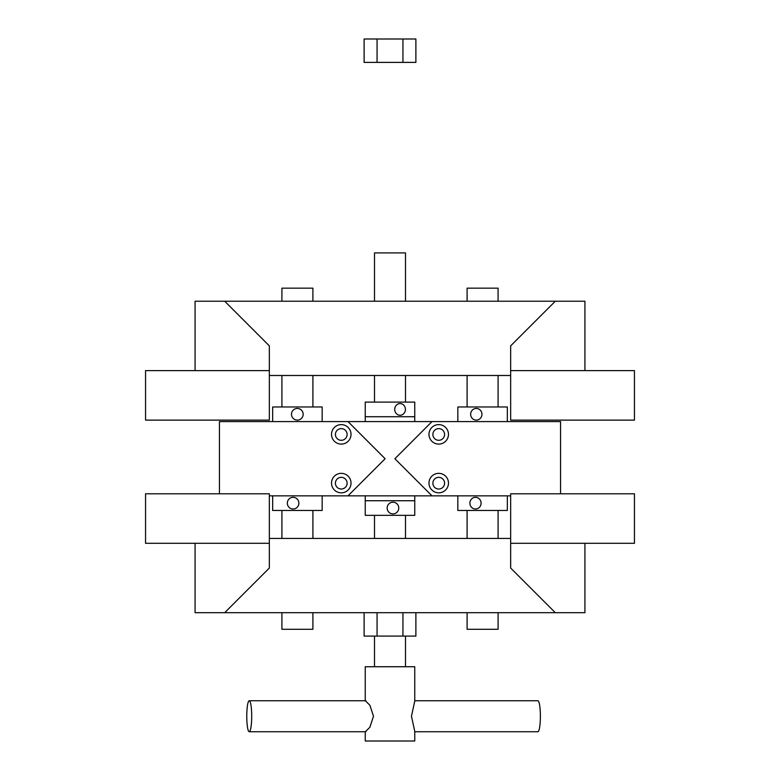 <?xml version="1.0" encoding="UTF-8"?>
<svg xmlns="http://www.w3.org/2000/svg" width="780" height="780" viewBox="0 0 780 780"><rect width="100%" height="100%" fill="white"/><g stroke="black" fill="none" stroke-linecap="round" stroke-linejoin="round"><path stroke-width="1.17" d="M341.269 428.61A5.85 5.85 0 0 0 335.419 434.46A5.85 5.85 0 0 0 341.269 440.3A5.85 5.85 0 0 0 347.119 434.46A5.85 5.85 0 0 0 341.269 428.61M438.731 477.34A5.85 5.85 0 0 0 432.88 483.19A5.85 5.85 0 0 0 438.731 489.031A5.85 5.85 0 0 0 444.581 483.19A5.85 5.85 0 0 0 438.731 477.34M341.269 477.34A5.85 5.85 0 0 0 335.419 483.19A5.85 5.85 0 0 0 341.269 489.031A5.85 5.85 0 0 0 347.119 483.19A5.85 5.85 0 0 0 341.269 477.34M438.731 428.61A5.85 5.85 0 0 0 432.88 434.46A5.85 5.85 0 0 0 438.731 440.3A5.85 5.85 0 0 0 444.581 434.46A5.85 5.85 0 0 0 438.731 428.61M347.997 495.856L432.003 495.856L394.875 458.728L432.003 421.59L347.997 421.59L385.125 458.728L347.997 495.856L269.344 495.856M510.656 568.054L555.301 612.69L584.922 612.69L584.922 543.299L510.656 543.299L510.656 568.054M405.493 402.1L414.755 402.1L414.755 416.715L365.245 416.715L414.755 416.715L414.755 421.59L365.245 421.59L365.245 402.1L405.493 402.1L405.493 375.492M402.938 612.69L402.938 636.09L415.886 636.09L415.886 612.69M402.938 636.09L377.062 636.09L377.062 612.69M377.062 636.09L364.114 636.09L364.114 612.69M224.698 612.69L269.344 568.054L269.344 543.299L195.078 543.299L195.078 612.69L555.301 612.69M510.656 538.424L269.344 538.424M312.907 612.69L312.907 629.284L281.911 629.284L281.911 612.69M312.907 301.226L312.907 288.161L281.911 288.161L281.911 301.226M269.344 345.862L224.698 301.226L195.078 301.226L195.078 370.617L269.344 370.617L269.344 345.862M390 495.856L414.755 495.856L414.755 515.346L365.245 515.346L365.245 500.731L414.755 500.731L365.245 500.731L365.245 495.856L390 495.856M402.938 39L402.938 62.39L415.886 62.39L415.886 39L364.114 39L364.114 62.39L377.062 62.39L377.062 39M402.938 62.39L377.062 62.39M475.498 509.018A5.85 5.606 -90 0 0 481.094 503.168A5.85 5.606 -90 0 0 475.498 497.318A5.85 5.606 -90 0 0 469.892 503.168A5.85 5.606 -90 0 0 475.498 509.018M414.755 700.752L537.908 700.752A15.493 2.467 90 0 1 539.136 702.8A15.493 2.467 90 0 1 540.296 720.233A15.493 2.467 90 0 1 537.908 731.737L414.755 731.737M250.468 702.8A15.493 2.467 90 0 1 251.618 720.233A15.493 2.467 90 0 1 249.239 731.737A15.493 2.467 90 0 1 248.011 729.69A15.493 2.467 90 0 1 246.86 712.257A15.493 2.467 90 0 1 249.239 700.752A15.493 2.467 90 0 1 250.468 702.8M476.297 420.127A5.85 5.655 -90 0 0 481.952 414.277A5.85 5.655 -90 0 0 476.297 408.437A5.85 5.655 -90 0 0 470.642 414.277A5.85 5.655 -90 0 0 476.297 420.127M555.301 301.226L510.656 345.862L510.656 370.617L584.922 370.617L584.922 301.226L224.698 301.226M272.659 495.856L272.659 510.481L322.169 510.481L322.169 495.856M322.169 421.59L322.169 406.975L272.659 406.975L272.659 421.59M392.944 513.893A5.85 5.811 90 0 0 398.755 508.043A5.85 5.811 90 0 0 392.944 502.193A5.85 5.811 90 0 0 387.143 508.043A5.85 5.811 90 0 0 392.944 513.893M634.442 543.299L634.442 493.789L510.656 493.789L510.656 543.299L634.442 543.299M498.089 612.69L498.089 629.284L467.093 629.284L467.093 612.69M498.089 538.424L498.089 510.481M498.089 406.975L498.089 375.492M498.089 301.226L498.089 288.161L467.093 288.161L467.093 301.226M467.093 538.424L467.093 510.481M467.093 406.975L467.093 375.492M438.731 444.103A9.75 9.75 0 0 0 448.481 434.363A9.75 9.75 0 0 0 438.731 424.613A9.75 9.75 0 0 0 428.981 434.363A9.75 9.75 0 0 0 438.731 444.103M438.731 492.833A9.75 9.75 0 0 0 448.481 483.093A9.75 9.75 0 0 0 438.731 473.343A9.75 9.75 0 0 0 428.981 483.093A9.75 9.75 0 0 0 438.731 492.833M510.656 495.856L432.003 495.856M432.003 421.59L560.557 421.59L560.557 493.789M457.831 495.856L457.831 510.481L507.341 510.481L507.341 495.856M296.839 498.712A5.85 5.772 -90 0 0 287.683 501.15A5.85 5.772 -90 0 0 293.095 509.018A5.85 5.772 -90 0 0 296.839 498.712M145.558 370.617L145.558 420.127L269.344 420.127L269.344 370.617L145.558 370.617M405.493 301.226L405.493 252.905L374.507 252.905L374.507 301.226M365.245 731.737L365.245 741L414.755 741L414.755 731.338L411.46 716.245L414.755 701.152L414.755 666.734L365.245 666.734L365.245 700.752M365.342 700.752L369.886 705.247L373.493 716.245L369.876 727.252L365.342 731.737M507.341 421.59L507.341 406.975L457.831 406.975L457.831 421.59M400.072 415.252A5.85 5.343 90 0 0 405.415 409.412A5.85 5.343 90 0 0 400.072 403.562A5.85 5.343 90 0 0 394.729 409.412A5.85 5.343 90 0 0 400.072 415.252M510.656 370.617L510.656 420.127L634.442 420.127L634.442 370.617L510.656 370.617M341.269 473.343A9.75 9.75 0 0 0 331.519 483.093A9.75 9.75 0 0 0 341.269 492.833A9.75 9.75 0 0 0 351.019 483.093A9.75 9.75 0 0 0 341.269 473.343M341.269 424.613A9.75 9.75 0 0 0 331.519 434.363A9.75 9.75 0 0 0 341.269 444.103A9.75 9.75 0 0 0 351.019 434.363A9.75 9.75 0 0 0 341.269 424.613M219.443 493.789L219.443 421.59L347.997 421.59M293.563 418.753A5.85 5.85 -90 0 0 302.815 416.286A5.85 5.85 -90 0 0 297.326 408.437A5.85 5.85 -90 0 0 293.563 418.753M145.558 543.299L145.558 493.789L269.344 493.789L269.344 543.299L145.558 543.299M269.344 375.492L510.656 375.492M312.907 538.424L312.907 510.481M312.907 406.975L312.907 375.492M281.911 538.424L281.911 510.481M281.911 406.975L281.911 375.492M365.898 731.737L249.239 731.737M365.898 700.752L249.239 700.752M405.493 666.734L405.493 636.09M405.493 538.424L405.493 515.346M374.507 666.734L374.507 636.09M374.507 538.424L374.507 515.346M374.507 402.1L374.507 375.492"/></g></svg>
